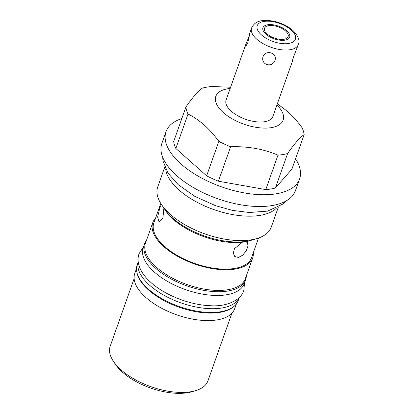 <?xml version="1.0" encoding="UTF-8"?>
<svg xmlns="http://www.w3.org/2000/svg" width="414" height="414" viewBox="0 0 414 414"><rect width="100%" height="100%" fill="white"/><g stroke="black" fill="none" stroke-linecap="round" stroke-linejoin="round"><path stroke-width="0.62" d="M239.204 297.713A53.608 25.378 -160.5 0 1 201.442 307.912A53.608 25.378 -160.5 0 1 149.733 285.339A53.608 25.378 19.5 0 1 138.224 261.958M239.276 297.64L238.267 300.497A53.608 25.378 -160.5 0 1 201.142 311.809A53.608 25.378 -160.5 0 1 148.398 289.107A53.608 25.378 19.5 0 1 137.2 264.706L138.209 261.855M244.281 283.512A53.608 25.378 -160.5 0 1 207.155 294.825A53.608 25.378 -160.5 0 1 154.412 272.117A53.608 25.378 19.5 0 1 143.213 247.722L144.548 243.96A53.608 25.378 19.5 0 0 155.747 268.355A53.608 25.378 -160.5 0 0 208.49 291.063A53.608 25.378 -160.5 0 0 245.616 279.75L244.281 283.512M246.314 275.9A53.608 25.378 -160.5 0 1 245.616 279.75M146.421 240.529A53.608 25.378 19.5 0 0 144.548 243.96M253.327 252.7A52.987 25.083 -160.5 0 1 252.675 257.943L245.357 278.596A52.987 25.083 -160.5 0 1 208.666 289.779A52.987 25.083 -160.5 0 1 156.539 267.34A52.987 25.083 -160.5 0 1 145.469 243.225L152.782 222.566A52.987 25.083 -160.5 0 1 155.571 218.085M233.061 307.095A52.987 25.083 -160.5 0 1 148.522 289.971A52.987 25.083 -160.5 0 1 137.091 273.111M236.389 303.928L234.676 308.761A52.987 25.083 -160.5 0 1 197.985 319.944A52.987 25.083 -160.5 0 1 145.857 297.5A52.987 25.083 -160.5 0 1 134.788 273.385L136.496 268.557M252.675 257.943A52.987 25.083 -160.5 0 1 215.979 269.121A52.987 25.083 -160.5 0 1 163.851 246.682A52.987 25.083 -160.5 0 1 152.782 222.566M134.131 278.627L110.191 346.228A51.853 24.545 19.5 0 0 113.446 361.375A51.853 24.545 19.5 0 0 121.028 369.826A51.853 24.545 19.5 0 0 195.889 390.568A51.853 24.545 19.5 0 0 207.947 380.844L231.887 313.248M195.889 390.568L192.474 391.618A48.454 22.936 -160.5 0 1 122.523 372.238A48.454 22.936 19.5 0 1 115.439 364.341L113.446 361.375M160.772 203.403L153.853 222.944A51.853 24.545 19.5 0 0 164.684 246.542A51.853 24.545 -160.5 0 0 215.699 268.505A51.853 24.545 -160.5 0 0 251.603 257.565L258.527 238.024M163.892 208.097L162.914 217.924L159.121 222.075L157.605 217.071L159.835 207.921L161.388 204.366M245.507 241.755L247.225 242.444L248.1 245.673L246.397 250.522L242.801 255.117L238.386 257.446L234.733 256.514L233.263 253.13L234.464 248.695L242.402 242.211M257.239 238.443L249.984 240.679A52.987 25.083 -160.5 0 1 173.482 219.482A52.987 25.083 -160.5 0 1 165.74 210.845L161.507 204.547A60.211 28.499 19.5 0 0 170.304 214.359A60.211 28.499 19.5 0 0 251.365 239.804A60.211 28.499 19.5 0 0 257.239 238.443A60.211 28.499 19.5 0 0 271.242 227.157L278.291 207.243M164.777 167.049L157.729 186.957A60.211 28.499 19.5 0 0 161.507 204.547M165.683 169.052A60.211 28.499 19.5 0 0 178.957 189.938A60.211 28.499 19.5 0 0 260.013 215.383A60.211 28.499 19.5 0 0 276.329 208.232M181.813 118.575A70.835 33.529 19.5 0 0 166.05 131.626L161.884 143.394A70.835 33.529 19.5 0 0 194.978 188.468A70.835 33.529 19.5 0 0 272.045 205.567A70.835 33.529 19.5 0 0 295.43 190.683L299.596 178.92A70.835 33.529 19.5 0 0 295.56 158.852M166.05 131.626A70.835 33.529 19.5 0 0 199.144 176.706A70.835 33.529 19.5 0 0 276.21 193.799A70.835 33.529 19.5 0 0 299.596 178.92M287.595 153.558A61.996 29.347 19.5 0 1 277.97 155.152C263.382 148.962 247.598 146.163 230.619 146.758A61.996 29.347 -160.5 0 1 218.84 141.371C214.266 135.099 209.432 129.691 204.345 125.147C199.243 120.645 193.809 116.934 188.044 114.026A61.996 29.347 -160.5 0 1 185.896 107.05L173.694 141.495A61.996 29.347 19.5 0 0 175.841 148.471L206.643 175.821A61.996 29.347 19.5 0 0 218.416 181.208L265.767 189.596A61.996 29.347 -160.5 0 0 275.398 188.008L291.948 169.052L304.145 134.602C299.829 137.531 294.313 143.849 287.595 153.558L275.398 188.008M185.896 107.05C192.613 97.337 198.13 91.018 202.446 88.094A61.996 29.347 19.5 0 1 212.071 86.5L230.608 87.25M218.84 141.371L206.643 175.821M230.619 146.758L218.416 181.208M188.044 114.026L175.841 148.471M277.359 103.779L287.502 111.397C292.589 115.946 297.423 121.354 301.997 127.626A61.996 29.347 -160.5 0 1 304.145 134.602M277.97 155.152L265.767 189.596M276.914 105.032A35.702 16.902 -160.5 0 1 270.575 127.755A35.702 16.902 -160.5 0 1 223.291 112.551A35.702 16.902 -160.5 0 1 230.174 88.482M245.756 44.474L245.761 46.311L247.743 42.927C249.626 34.869 250.677 29.099 248.819 37.022L245.756 44.474L226.111 99.945A24.793 11.737 19.5 0 0 231.291 111.226A24.793 11.737 19.5 0 0 255.686 121.726A24.793 11.737 19.5 0 0 272.857 116.494L292.496 61.024L292.864 58.964M249.73 33.26L251.608 27.95A24.793 11.737 -160.5 0 0 256.789 39.232A24.793 11.737 19.5 0 0 281.178 49.732A24.793 11.737 19.5 0 0 298.349 44.5L293.407 57.261L292.496 61.024M275.031 60.299C277.556 52.966 265.876 49.297 263.081 56.547C260.406 64.739 272.086 68.403 275.031 60.299M249.363 35.325L248.819 37.022M285.5 30.941A12.523 5.931 19.5 0 0 273.178 25.637A12.523 5.931 19.5 0 0 264.505 28.281A12.523 5.931 19.5 0 0 267.123 33.979A12.523 5.931 19.5 0 0 279.445 39.283A12.523 5.931 19.5 0 0 288.118 36.644A12.523 5.931 19.5 0 0 285.5 30.941M254.506 239.183A55.083 26.072 -160.5 0 1 172.56 217.997A55.083 26.072 -160.5 0 1 163.168 206.834M286.705 30.745A14.169 6.707 19.5 0 0 272.769 24.742A14.169 6.707 19.5 0 0 262.957 27.733A14.169 6.707 19.5 0 0 265.917 34.181A14.169 6.707 19.5 0 0 279.854 40.179A14.169 6.707 19.5 0 0 289.665 37.193A14.169 6.707 19.5 0 0 286.705 30.745M261.446 34.921A20.26 9.589 -160.5 0 1 263.904 21.445A20.26 9.589 -160.5 0 1 291.177 30.005A20.26 9.589 19.5 0 1 288.718 43.48A20.26 9.589 19.5 0 1 261.446 34.921M298.349 44.5C300.16 40.727 298.328 36.018 292.853 30.377C287.207 25.596 280.319 22.449 272.189 20.943C261.27 19.748 255.428 20.56 251.608 27.95M286.064 200.976L283.181 203.905L267.568 211.114L249.316 212.496L232.668 210.416L215.606 205.722L194.844 196.381L178.243 184.706L168.131 173.3L163.049 161.201L162.681 157.289M143.534 246.816L139.057 253.689C138.028 256.675 137.8 259.769 138.374 262.962C139.813 269.928 144.041 276.48 151.063 282.622C165.145 295.332 189.938 304.978 210.064 305.692C221.169 306.505 230.593 304.109 238.34 298.499C240.855 296.357 242.661 293.78 243.753 290.768L244.602 282.602"/></g></svg>
